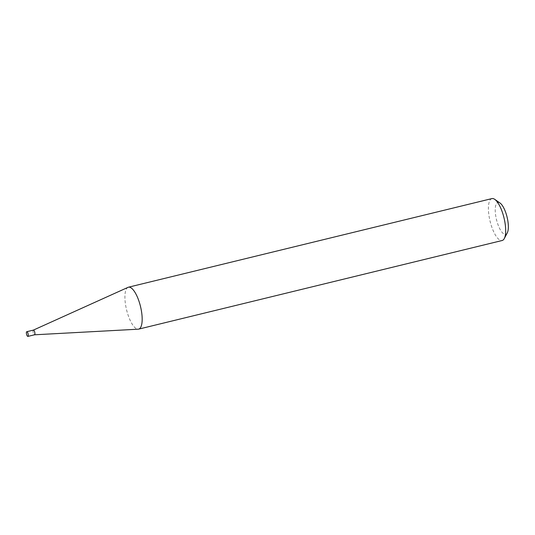 <?xml version="1.0" encoding="UTF-8"?>
<svg xmlns="http://www.w3.org/2000/svg" width="535" height="535" viewBox="0 0 535 535"><rect width="100%" height="100%" fill="white"/><g stroke="black" fill="none" stroke-linecap="round" stroke-linejoin="round"><path stroke-width="0.4" stroke-dasharray="2.67 2.01" d="M33.377 330.108L33.351 330.115A2.414 0.802 -103.7 0 0 33.391 333.312A2.414 0.802 -103.7 0 0 34.494 334.796L34.521 334.796M128.012 287.355A21.574 7.169 -103.7 0 0 128.38 315.924A21.574 7.169 -103.7 0 0 138.211 329.192M507.287 232.845A16.398 5.444 76.3 0 1 497.864 224.285A16.398 5.444 76.3 0 1 495.336 207.66A16.398 5.444 76.3 0 1 500.018 203.032M491.933 198.592A21.574 7.169 -103.7 0 0 491.879 227.301A21.574 7.169 -103.7 0 0 502.151 240.509"/><path stroke-width="0.8" d="M504.278 238.57A21.574 7.169 -103.7 0 0 502.204 211.8A21.574 7.169 -103.7 0 0 494.714 199.334L500.018 203.032A16.398 5.444 76.3 0 1 505.715 212.502A16.398 5.444 76.3 0 1 507.287 232.845L504.278 238.57A21.574 7.169 -103.7 0 1 502.151 240.509L138.652 329.132A21.574 7.169 -103.7 0 1 138.211 329.192L34.521 334.796A2.414 0.802 -103.7 0 0 34.541 334.79A2.414 0.802 -103.7 0 0 34.548 331.58A2.414 0.802 -103.7 0 0 33.397 330.102A2.414 0.802 -103.7 0 0 33.351 330.115M26.75 334.93A2.414 0.802 -103.7 0 0 27.9 336.408A2.414 0.802 -103.7 0 0 27.907 333.198A2.414 0.802 -103.7 0 0 26.757 331.72A2.414 0.802 -103.7 0 0 26.75 334.93M138.652 329.132A21.574 7.169 -103.7 0 0 138.705 300.423A21.574 7.169 -103.7 0 0 128.433 287.208A21.574 7.169 -103.7 0 0 128.012 287.355L33.377 330.108M494.714 199.334A21.574 7.169 -103.7 0 0 491.933 198.592L128.433 287.208M34.541 334.79L27.9 336.408M33.397 330.102L26.757 331.72"/></g></svg>
